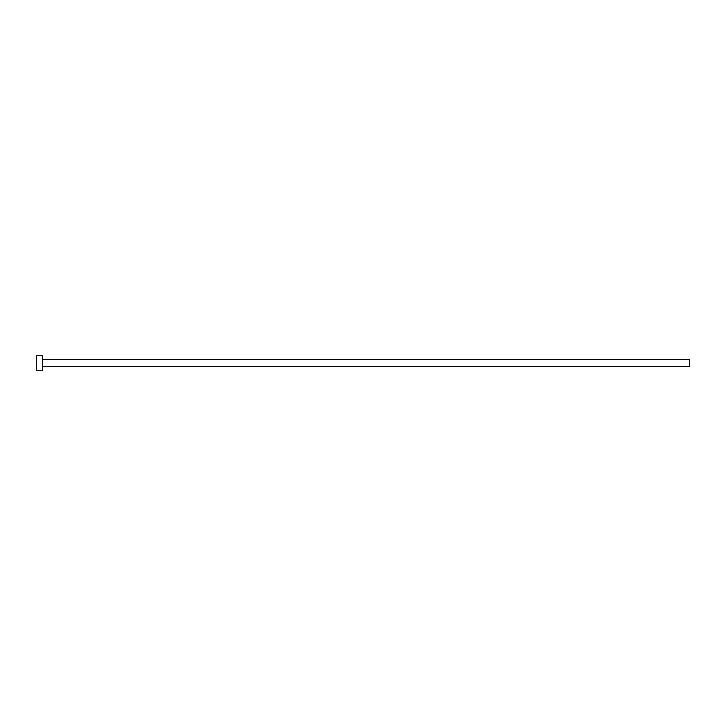 <?xml version="1.0" encoding="UTF-8"?>
<svg xmlns="http://www.w3.org/2000/svg" width="726" height="726" viewBox="0 0 726 726"><rect width="100%" height="100%" fill="white"/><g stroke="black" fill="none" stroke-linecap="round" stroke-linejoin="round"><path stroke-width="1.09" d="M42.525 359.37L689.7 359.37L689.7 366.63L42.525 366.63M42.525 363L42.525 370.26L36.3 370.26L36.3 355.74L42.525 355.74L42.525 363"/></g></svg>
